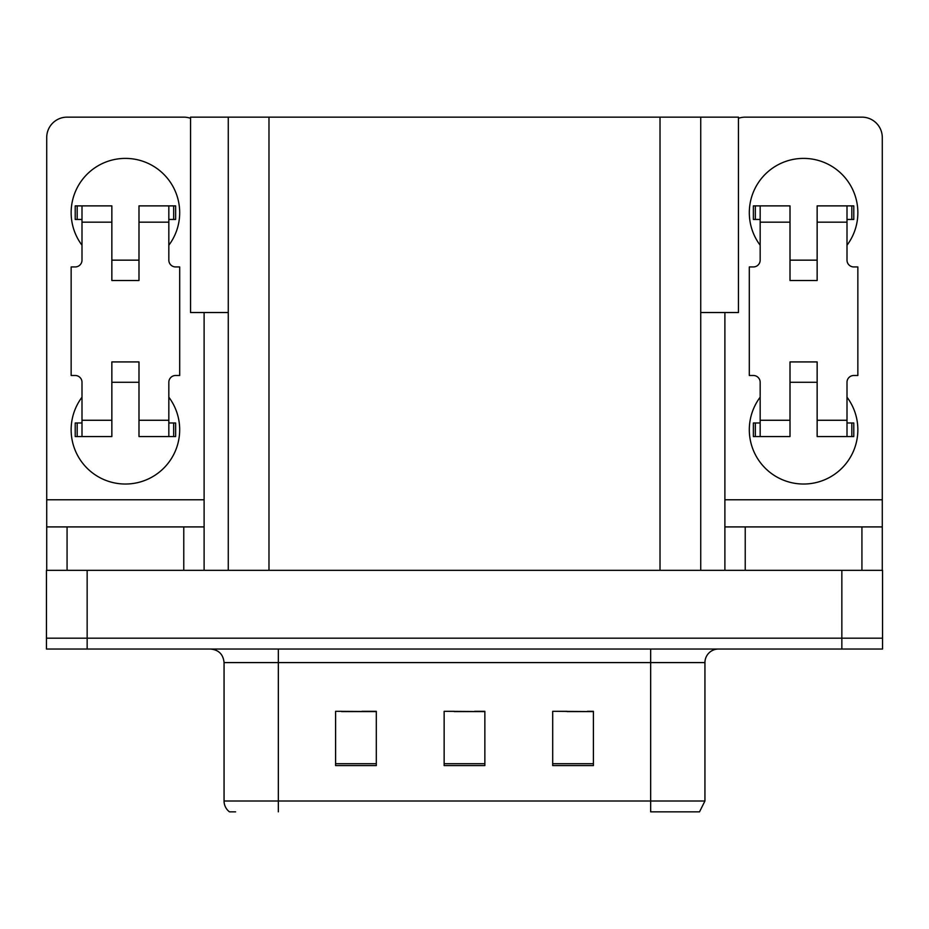 <?xml version="1.0" encoding="UTF-8"?>
<svg xmlns="http://www.w3.org/2000/svg" width="929" height="929" viewBox="0 0 929 929"><rect width="100%" height="100%" fill="white"/><g stroke="black" fill="none" stroke-linecap="round" stroke-linejoin="round"><path stroke-width="1.39" d="M228.267 312.527L190.55 312.527L190.55 117.147L738.45 117.147L738.45 312.527L700.733 312.527M87.152 649.034L882.55 649.034L882.55 638.177L46.45 638.177L46.45 570.336L87.152 570.336L87.152 638.177L46.45 638.177L46.45 649.034L87.152 649.034L87.152 638.177L882.55 638.177L882.55 570.336L87.152 570.336M228.267 117.147L228.267 570.336M700.733 117.147L700.733 570.336M567.073 711.591L593.399 711.591L552.697 711.312L567.073 711.312L552.697 711.312L552.697 765.589L593.399 765.589L593.399 711.312L587.43 711.591M341.57 711.591L376.303 711.591L335.601 711.312L341.57 711.312L335.601 711.312L335.601 765.589L376.303 765.589L376.303 711.312L361.927 711.591M454.327 711.591L484.857 711.591L444.143 711.312L454.327 711.312L444.143 711.312L444.143 765.589L484.857 765.589L484.857 711.312L474.673 711.591M376.303 711.312L361.927 711.312L376.303 711.312M593.399 711.312L587.43 711.312L593.399 711.312M484.857 711.312L474.673 711.312L484.857 711.312M704.937 801.007L699.514 811.853L650.66 811.853L650.66 801.007L704.937 801.007L704.937 662.598A13.563 13.563 0 0 1 718.5 649.034M235.583 811.853L229.486 811.853A13.563 13.563 0 0 1 224.063 801.007L224.063 662.598C223.262 654.364 218.733 649.835 210.5 649.034M81.996 245.233A54.277 54.277 0 0 1 125.415 158.394A54.277 54.277 0 0 1 168.834 245.233M183.768 570.336L183.768 526.917L67.074 526.917L67.074 570.336M190.55 118.308A20.357 20.357 0 0 0 183.768 117.147L67.074 117.147A20.357 20.357 0 0 0 46.717 137.492L46.717 499.779L204.113 499.779L204.113 570.336M168.834 397.194A54.277 54.277 0 0 1 88.894 469.911A54.277 54.277 0 0 1 81.996 397.194M138.99 280.512L111.852 280.512L111.852 222.159L81.996 222.159L81.996 260.155A6.782 6.782 0 0 1 75.214 266.937L71.15 266.937L71.15 375.49L75.214 375.49A6.782 6.782 0 0 1 81.996 382.272L81.996 420.268L111.852 420.268L111.852 361.927L138.99 361.927L138.99 420.268L168.834 420.268L168.834 382.272A6.782 6.782 0 0 1 175.627 375.49L179.692 375.49L179.692 266.937L175.627 266.937A6.782 6.782 0 0 1 168.834 260.155L168.834 222.159L138.99 222.159L138.99 280.512L111.852 280.512M204.113 312.527L204.113 499.779M46.717 570.336L46.717 526.917L67.074 526.917M183.768 526.917L204.113 526.917M46.717 526.917L46.717 499.779M760.166 245.233A54.277 54.277 0 0 1 803.585 158.394A54.277 54.277 0 0 1 847.004 245.233M861.926 570.336L861.926 526.917L745.232 526.917L745.232 570.336M724.887 312.527L724.887 499.779L882.283 499.779L882.283 137.492A20.357 20.357 0 0 0 861.926 117.147L745.232 117.147A20.357 20.357 0 0 0 738.45 118.308M847.004 397.194A54.277 54.277 0 0 1 767.064 469.911A54.277 54.277 0 0 1 760.166 397.194M817.148 280.512L790.01 280.512L790.01 222.159L760.166 222.159L760.166 260.155A6.782 6.782 0 0 1 753.373 266.937L749.308 266.937L749.308 375.49L753.373 375.49A6.782 6.782 0 0 1 760.166 382.272L760.166 420.268L790.01 420.268L790.01 361.927L817.148 361.927L817.148 420.268L847.004 420.268L847.004 382.272A6.782 6.782 0 0 1 853.786 375.49L857.85 375.49L857.85 266.937L853.786 266.937A6.782 6.782 0 0 1 847.004 260.155L847.004 222.159L817.148 222.159L817.148 280.512L790.01 280.512M724.887 570.336L724.887 526.917L745.232 526.917M861.926 526.917L882.283 526.917L882.283 570.336M882.283 499.779L882.283 526.917M724.887 526.917L724.887 499.779M138.99 382.272L111.852 382.272M138.99 222.159L138.99 205.878L168.834 205.878L168.834 222.159M81.996 219.453L77.177 219.453L77.177 205.878L111.852 205.878L111.852 222.159M168.834 420.268L168.834 436.549L138.99 436.549L138.99 420.268M111.852 420.268L111.852 436.549L81.996 436.549L81.996 420.268M168.834 422.985L175.627 422.985L175.627 436.549L168.834 436.549M77.177 205.878L75.214 205.878L75.214 219.453L77.177 219.453M81.996 222.159L81.996 205.878M81.996 436.549L75.214 436.549L75.214 422.985L81.996 422.985M168.834 205.878L173.665 205.878L173.665 219.453L168.834 219.453M173.665 219.453L175.627 219.453L175.627 205.878L173.665 205.878M817.148 382.272L790.01 382.272M817.148 222.159L817.148 205.878L847.004 205.878L847.004 222.159M760.166 219.453L755.335 219.453L755.335 205.878L790.01 205.878L790.01 222.159M847.004 420.268L847.004 436.549L817.148 436.549L817.148 420.268M790.01 420.268L790.01 436.549L760.166 436.549L760.166 420.268M847.004 422.985L853.786 422.985L853.786 436.549L847.004 436.549M755.335 205.878L753.373 205.878L753.373 219.453L755.335 219.453M760.166 222.159L760.166 205.878M760.166 436.549L753.373 436.549L753.373 422.985L760.166 422.985M847.004 205.878L851.823 205.878L851.823 219.453L847.004 219.453M851.823 219.453L853.786 219.453L853.786 205.878L851.823 205.878M841.848 570.336L841.848 649.034M268.98 117.147L268.98 570.336M660.02 117.147L660.02 570.336M650.66 649.034L650.66 662.598L224.063 662.598M704.937 662.598L650.66 662.598L650.66 801.007L278.34 801.007L278.34 811.853M224.063 801.007L278.34 801.007L278.34 649.034M484.857 763.708L444.143 763.708M376.303 763.708L335.601 763.708M593.399 763.708L552.697 763.708M173.665 422.985L173.665 436.549M77.177 436.549L77.177 422.985M851.823 422.985L851.823 436.549M755.335 436.549L755.335 422.985M138.99 260.155L111.852 260.155M817.148 260.155L790.01 260.155"/></g></svg>
